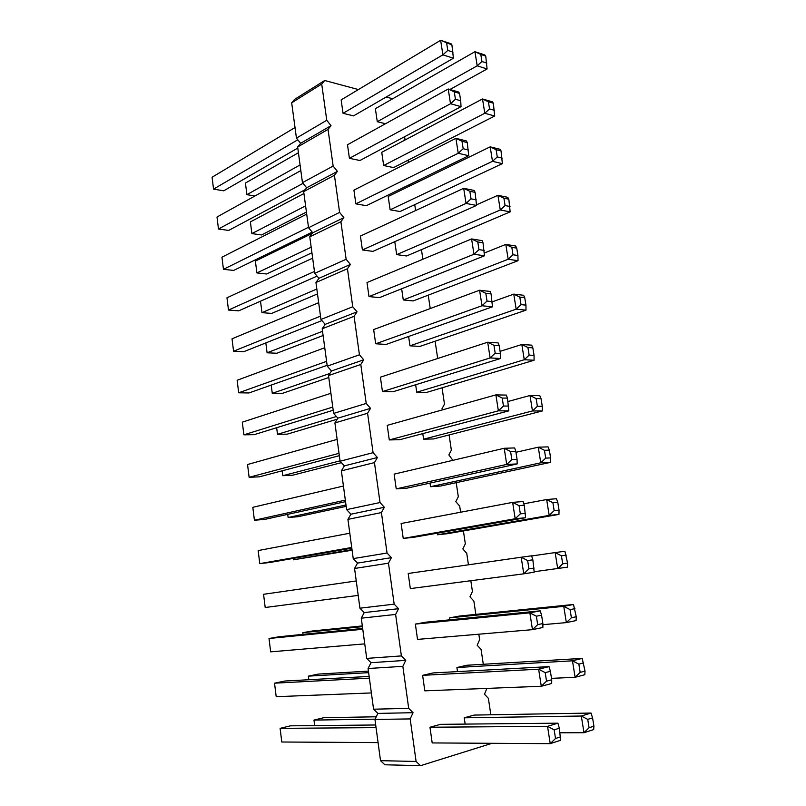 <?xml version="1.0" encoding="UTF-8"?>
<svg xmlns="http://www.w3.org/2000/svg" width="806" height="806" viewBox="0 0 806 806"><rect width="100%" height="100%" fill="white"/><g stroke="black" fill="none" stroke-linecap="round" stroke-linejoin="round"><path stroke-width="1.21" d="M324.697 80.499L294.684 99.329L291.681 102.825L296.447 138.098L300.638 143.297L297.646 146.974L302.462 182.65L306.663 187.788L303.671 191.626L308.547 227.725L312.768 232.783L309.776 236.803L314.703 273.325L318.934 278.312L315.952 282.513L320.939 319.468L325.181 324.375L322.188 328.767L327.246 366.156L331.488 370.982L328.516 375.566L333.624 413.407L337.885 418.153L334.913 422.928L340.082 461.223L344.353 465.888L341.381 470.855L346.62 509.624L350.902 514.198L347.93 519.366L353.23 558.608L357.521 563.092L354.569 568.472L359.929 608.198L364.231 612.59L361.279 618.182L366.71 658.391L371.022 662.693L368.07 668.506L373.571 709.209L377.893 713.411L374.951 719.446L380.523 760.663L384.855 764.773L420.48 765.7L416.098 761.468L410.173 718.922L413.065 712.695L408.692 708.353L402.849 666.35L405.75 660.366L401.388 655.913L395.615 614.444L398.527 608.691L394.174 604.147L388.472 563.192L391.394 557.661L387.051 553.027L381.419 512.586L384.351 507.276L380.019 502.541L374.458 462.604L377.399 457.506L373.077 452.68L367.576 413.236L370.528 408.35L366.216 403.433L360.786 364.473L363.738 359.798L359.436 354.801L354.076 316.315L357.038 311.831L352.746 306.754L347.446 268.73L350.409 264.449L346.137 259.28L340.898 221.721L343.87 217.64L339.598 212.391L334.43 175.275L337.402 171.376L333.14 166.056L328.032 129.383L331.014 125.676L326.762 120.275L321.715 84.036L324.697 80.499L358.418 89.557M386.195 97.022L392.693 98.765M404.602 136.708L404.914 138.793L403.423 140.838M408.098 160.182L408.44 162.449M409.277 184.735L408.773 185.471L409.327 186.186M414.737 204.653L415.614 210.547M421.447 249.638L422.878 259.24M428.238 295.157L430.233 308.557M435.109 341.21L437.688 358.509M442.051 387.797L444.489 404.149L441.99 408.713L442.867 409.75M449.093 434.948L451.36 450.171L448.861 454.916L452.871 460.327M456.206 482.663L458.302 496.728L455.813 501.654L459.702 506.097L460.619 512.233M463.41 530.952L465.334 543.828L462.846 548.957L466.745 553.309L468.457 564.815M470.835 580.723L472.437 591.483L469.969 596.813L473.868 601.085L475.852 614.394M478.814 634.201L479.63 639.712L477.172 645.233L481.081 649.424L483.298 664.285M486.895 688.395L484.466 694.248L488.376 698.339L490.834 714.791M492.063 743.293L420.48 765.7M382.447 391.565L392.945 391.766L500.607 358.489L490.129 357.945L382.447 391.565L380.402 377.168L487.68 342.218L493.957 345.331L495.186 353.199L490.129 357.945L487.68 342.218L498.158 342.913L499.196 345.673L493.957 345.331M416.742 392.22L426.656 392.411L534.086 360.242L524.263 359.728L416.742 392.22L415.654 384.744M423.593 439.179L433.497 438.958L542.277 410.969L532.464 410.939L423.593 439.179L422.787 433.618M389.288 439.925L387.223 425.356L495.892 394.89L502.209 398.053L503.458 406.033L498.37 410.828L389.288 439.925L399.796 439.693L508.828 410.859L498.37 410.828L495.892 394.89L506.349 395.081L507.437 398.134L502.209 398.053M396.22 488.869L406.728 488.204L517.17 463.934L506.722 464.427L396.22 488.869L394.134 474.13L504.203 448.277L510.581 451.491L511.84 459.571L506.722 464.427L504.203 448.277L514.661 447.935L515.8 451.31L510.581 451.491M430.525 486.693L440.429 486.058L550.558 462.362L540.776 462.815L430.525 486.693L430.001 483.086M437.537 534.771L447.441 533.713L558.961 514.409L549.188 515.387L437.537 534.771L437.305 533.179M403.232 538.428L401.126 523.497L512.636 502.38L519.054 505.654L520.344 513.835L515.185 518.752L403.232 538.428L413.74 537.31L525.623 517.724L515.185 518.752L512.636 502.38L523.074 501.513L524.273 505.201L519.054 505.654M457.506 671.61L456.911 667.519L466.795 665.262L582.194 658.401L572.472 660.809L456.911 667.519M422.616 675.337L433.124 672.939L549.027 666.622L538.63 669.192L422.616 675.337L424.812 690.843L541.289 686.259L538.63 669.192L545.199 672.627L546.539 681.161L541.289 686.259L551.677 683.508L551.727 679.801L546.539 681.161M415.362 624.096L425.87 622.182L540.252 610.837L529.844 612.822L415.362 624.096L417.528 639.4L532.474 629.657L529.844 612.822L536.363 616.207L537.683 624.62L532.474 629.657L542.871 627.491L542.881 623.562L537.683 624.62M449.95 619.794L449.667 617.849L459.561 616.046L573.489 604.48L563.747 606.344L449.667 617.849M410.335 588.602L408.199 573.479L521.18 557.228L527.648 560.553L528.948 568.855L523.769 573.822L410.335 588.602M409.972 345.824L419.886 346.409L526.006 310.159L516.172 309.172L409.972 345.824L408.612 336.475M375.677 343.789L373.662 329.573L479.58 290.231L485.817 293.303L487.026 301.061L481.998 305.756L375.677 343.789L386.175 344.414L492.476 306.804L481.998 305.756L479.58 290.231L490.068 291.429L491.055 293.888L485.817 293.303M429.971 727.234L440.469 724.342L557.913 723.173L547.536 726.347L429.971 727.234L432.187 742.931L550.236 743.656L547.536 726.347L554.155 729.843L559.334 728.231L557.913 723.173M464.246 717.803L474.13 715.083L591.01 713.048L581.307 716.02L464.246 717.803L465.163 724.1M362.398 249.951L360.423 236.067L463.692 188.312L469.838 191.284L471.026 198.84L466.049 203.424L362.398 249.951L372.886 251.381L476.548 205.439L466.049 203.424L463.692 188.312L474.2 190.458L475.087 192.352L469.838 191.284M368.997 296.588L367.002 282.543L471.591 238.939L477.777 241.961L478.976 249.618L473.968 254.253L368.997 296.588L379.495 297.615L484.466 255.794L473.968 254.253L471.591 238.939L482.079 240.621L483.016 242.787L477.777 241.961M403.282 299.953L413.186 300.93L518.026 260.701L508.173 259.26L403.282 299.953L401.65 288.79M396.673 254.625L406.577 255.976L510.148 211.867L500.284 209.983L396.673 254.625L394.779 241.679M349.421 158.319L359.899 160.515L461.032 106.654L450.514 103.732L349.421 158.319L347.497 144.758L448.227 89.003L454.282 91.884L455.43 99.249L450.514 103.732L448.227 89.003L458.735 92.055L459.531 93.405L454.282 91.884M383.666 165.512L381.742 152.324L482.512 98.967L488.396 101.768L489.554 108.921L484.799 113.263L383.666 165.512L393.57 167.598L494.683 116.014L484.799 113.263L482.512 98.967L492.395 101.838L493.343 103.198L488.396 101.768M390.134 209.812L388.19 196.473L490.179 146.843L496.103 149.684L497.272 156.918L492.496 161.321L390.134 209.812L400.038 211.535L502.37 163.638L492.496 161.321L490.179 146.843L500.052 149.291L501.04 150.903L496.103 149.684M355.869 203.858L353.925 190.145L455.914 138.33L462.009 141.262L463.178 148.727L458.231 153.261L355.869 203.858L366.357 205.681L468.739 155.729L458.231 153.261L455.914 138.33L466.412 140.939L467.258 142.561L462.009 141.262M343.044 113.303L341.15 99.904L440.63 40.3L451.904 44.884L451.148 43.786L440.63 40.3L442.897 54.848L343.044 113.303L353.522 115.883L453.415 58.203L442.897 54.848L447.783 50.415L446.645 43.141M377.279 121.716L375.374 108.679L474.946 51.685L480.789 54.445L481.928 61.508L477.202 65.81L377.279 121.716L385.48 123.731M321.715 84.036L291.681 102.825M326.762 120.275L296.447 138.098M331.014 125.676L300.638 143.297M328.032 129.383L297.646 146.974M333.14 166.056L302.462 182.65M337.402 171.376L306.663 187.788M334.43 175.275L303.671 191.626M339.598 212.391L308.547 227.725M343.87 217.64L312.768 232.783M340.898 221.721L309.776 236.803M346.137 259.28L314.703 273.325M350.409 264.449L318.934 278.312M347.446 268.73L315.952 282.513M352.746 306.754L320.939 319.468M357.038 311.831L325.181 324.375M354.076 316.315L322.188 328.767M359.436 354.801L327.246 366.156M363.738 359.798L331.488 370.982M360.786 364.473L328.516 375.566M366.216 403.433L333.624 413.407M370.528 408.35L337.885 418.153M367.576 413.236L334.913 422.928M373.077 452.68L340.082 461.223M377.399 457.506L344.353 465.888M374.458 462.604L341.381 470.855M380.019 502.541L346.62 509.624M384.351 507.276L350.902 514.198M381.419 512.586L347.93 519.366M387.051 553.027L353.23 558.608M391.394 557.661L357.521 563.092M388.472 563.192L354.569 568.472M394.174 604.147L359.929 608.198M398.527 608.691L364.231 612.59M395.615 614.444L361.279 618.182M401.388 655.913L366.71 658.391M405.75 660.366L371.022 662.693M402.849 666.35L368.07 668.506M408.692 708.353L373.571 709.209M413.065 712.695L377.893 713.411M410.173 718.922L374.951 719.446M416.098 761.468L380.523 760.663M534.086 360.242L534.056 355.416L529.149 355.134L524.263 359.728L521.825 344.494L500.083 351.345M534.056 355.416L532.837 347.829L531.648 345.149L521.825 344.494L527.92 347.517L529.149 355.134M542.277 410.969L542.277 406.335L537.38 406.295L532.464 410.939L529.995 395.504L507.971 401.499M542.277 406.335L541.038 398.648L539.808 395.686L529.995 395.504L536.131 398.577L537.38 406.295M550.558 462.362L550.609 457.909L545.712 458.12L540.776 462.815L538.267 447.189L515.961 452.307M550.609 457.909L549.349 450.131L548.06 446.877L538.267 447.189L544.453 450.302L545.712 458.12M558.961 514.409L559.042 510.158L554.155 510.631L549.188 515.387L546.649 499.539L523.819 503.8M559.042 510.158L557.772 502.279L556.432 498.723L546.649 499.539L552.886 502.702L554.155 510.631M582.194 658.401L585.025 671.106L584.824 674.723L575.111 677.292L551.495 678.36M575.111 677.292L572.472 660.809L578.839 664.134L580.169 672.375L575.111 677.292M573.489 604.48L576.25 616.741L576.088 620.58L566.356 622.605L542.881 624.67M566.356 622.605L563.747 606.344L570.074 609.608L571.383 617.739L566.356 622.605M532.857 559.817L534.187 572.23L523.769 573.822L521.18 557.228L531.607 555.808L532.857 559.817L527.648 560.553M567.585 563.102L562.709 563.827L557.712 568.643L555.143 552.584L564.905 551.254L567.585 563.102L567.474 567.152L534.187 571.716M562.709 563.827L561.419 555.808L555.143 552.584L531.658 555.959M526.006 310.159L525.945 305.142L521.029 304.628L516.172 309.172L513.765 294.13L492.275 301.827M525.945 305.142L524.736 297.656L523.598 295.258L513.765 294.13L519.82 297.112L521.029 304.628M559.334 728.231L560.603 740.291L550.236 743.656L555.515 738.487L554.155 729.843M589.075 727.737L587.725 719.385L581.307 716.02L583.987 732.725L589.075 727.737L593.921 726.186L593.679 729.591L583.987 732.725L560.059 732.785M518.026 260.701L517.926 255.512L513.009 254.767L508.173 259.26L505.805 244.409L484.335 253.013M517.926 255.512L516.737 248.117L515.649 245.991L505.805 244.409L511.81 247.341L513.009 254.767M510.148 211.867L508.838 199.203L507.8 197.339L497.937 195.314L476.517 204.825M510.017 206.507L505.09 205.54L500.284 209.983L497.937 195.314L503.911 198.205L508.838 199.203M449.929 89.496L487.086 68.973L477.202 65.81L474.946 51.685L484.829 54.969L485.736 56.077L480.789 54.445M332.767 407.07L243.875 434.827L242.314 422.173L330.913 393.298M333.2 410.234L254.142 434.666L243.875 434.827M336.404 416.5L277.496 434.303L276.66 427.714M337.24 419.191L287.248 434.152L277.496 434.303M340.031 460.851L282.785 475.701L282.16 470.805M341.401 462.664L292.548 475.238L282.785 475.701M339.014 453.335L249.125 477.303L247.543 464.518L337.13 439.401M339.336 455.682L259.401 476.82L249.125 477.303M345.341 500.133L254.414 520.243L252.822 507.317L343.437 486.028M345.542 501.654L264.711 519.407L254.414 520.243M345.996 504.989L288.125 517.523L287.712 514.359M346.177 506.349L297.898 516.737L288.125 517.523M352.021 549.621L293.515 559.787L293.334 558.387M352.101 550.226L293.515 559.787M351.728 547.476L259.774 563.636L258.162 550.569L349.804 533.219M351.819 548.151L270.081 562.457L259.774 563.636M368.634 672.647L308.366 676.143L308.829 679.72M368.423 671.116L318.179 674.108L308.366 676.143M371.375 692.938L276.196 696.686L274.534 683.186L369.38 678.158M369.148 676.436L284.871 681.03L274.534 683.186M364.745 643.873L270.665 651.853L269.013 638.493L362.781 629.264M362.67 628.448L279.339 636.71L269.013 638.493M362.418 626.645L302.814 632.66L303.036 634.362M362.327 625.919L312.617 630.967L302.814 632.66M358.196 595.392L265.194 607.502L263.562 594.294L356.252 580.955M329.886 373.46L272.267 393.338L271.219 385.087M328.777 377.52L282.009 393.499L272.267 393.338M326.591 361.35L238.687 392.794L237.145 380.271L324.758 347.739M327.125 365.299L248.943 392.965L238.687 392.794M376.059 727.637L280.105 728.352L290.462 725.833L375.707 724.987M378.085 742.598L281.788 742.004L280.105 728.352M375.092 719.164L313.977 720.09L314.683 725.591M376.251 716.786L323.79 717.703L313.977 720.09M314.451 271.461L228.481 310.048L226.96 297.787L312.657 258.162M317.07 276.115L238.707 310.844L228.481 310.048M320.486 316.154L233.559 351.204L232.027 338.812L318.672 302.693M321.896 320.576L243.795 351.688L233.559 351.204M322.531 331.286L267.088 352.796L265.829 342.913M323.105 335.498L276.831 353.25L267.088 352.796M317.483 293.918L271.693 313.413L261.97 312.657L260.509 301.182M316.829 289.022L261.97 312.657M303.036 183.355L218.476 229.015L216.995 217.005L300.829 170.59M305.212 189.642L228.672 230.415L218.476 229.015M305.595 205.852L251.875 233.599L250.384 221.882L303.933 193.531M306.431 212.049L261.577 234.939L251.875 233.599M311.176 247.21L256.902 272.932L255.391 261.094L312.315 233.387M311.932 252.772L266.615 273.98L256.902 272.932M308.486 227.282L223.453 269.325L221.952 257.185L306.713 214.124M312.204 232.108L233.659 270.423L223.453 269.325M295.016 127.539L212.079 177.229L213.55 189.118L297.807 139.791M297.787 148.062L223.736 190.81L213.55 189.118M300.064 164.928L246.908 194.669L245.427 183.063L298.421 152.727M254.928 195.999L246.908 194.669M500.607 358.489L500.425 353.491L495.186 353.199M500.425 353.491L499.196 345.673M532.837 347.829L527.92 347.517M541.038 398.648L536.131 398.577M508.828 410.859L507.437 398.134M508.687 406.073L503.458 406.033M517.17 463.934L517.069 459.349L511.84 459.571M517.069 459.349L515.8 451.31M549.349 450.131L544.453 450.302M557.772 502.279L552.886 502.702M525.623 517.724L524.273 505.201M525.552 513.341L520.344 513.835M583.695 662.905L578.839 664.134M585.025 671.106L580.169 672.375M549.027 666.622L550.387 671.317L545.199 672.627M551.727 679.801L550.387 671.317M540.252 610.837L541.561 615.19L536.363 616.207M542.881 623.562L541.561 615.19M574.94 608.651L570.074 609.608M576.25 616.741L571.383 617.739M534.156 568.079L528.948 568.855M566.296 555.122L561.419 555.808M524.736 297.656L519.82 297.112M492.476 306.804L491.055 293.888M492.265 301.615L487.026 301.061M560.694 736.835L555.515 738.487M591.01 713.048L592.571 717.884L587.725 719.385M593.921 726.186L592.571 717.884M476.548 205.439L475.087 192.352M476.275 199.878L471.026 198.84M484.466 255.794L483.016 242.787M484.215 250.414L478.976 249.618M516.737 248.117L511.81 247.341M505.09 205.54L503.911 198.205M461.032 106.654L460.689 100.74L455.43 99.249M460.689 100.74L459.531 93.405M494.683 116.014L493.343 103.198M494.491 110.311L489.554 108.921M502.37 163.638L501.04 150.903M502.209 158.107L497.272 156.918M468.739 155.729L467.258 142.561M468.427 149.987L463.178 148.727M453.415 58.203L451.904 44.884M453.043 52.118L447.783 50.415M487.086 68.973L485.736 56.077M486.864 63.11L481.928 61.508"/></g></svg>
